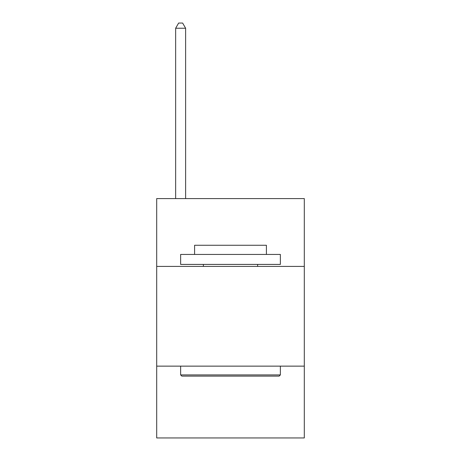 <?xml version="1.0" encoding="UTF-8"?>
<svg xmlns="http://www.w3.org/2000/svg" width="461" height="461" viewBox="0 0 461 461"><rect width="100%" height="100%" fill="white"/><g stroke="black" fill="none" stroke-linecap="round" stroke-linejoin="round"><path stroke-width="0.69" d="M304.306 266.406L304.306 198.587L156.694 198.587L156.694 266.406L304.306 266.406L304.306 437.95L156.694 437.95L156.694 266.406M304.306 366.138L156.694 366.138M181.83 376.113L180.631 374.92L280.369 374.92L279.17 376.113L181.83 376.113M280.369 254.437L280.369 264.412L180.631 264.412L180.631 254.437L280.369 254.437M194.594 254.437L194.594 245.264L266.406 245.264L266.406 254.437M280.369 366.138L280.369 374.92M180.631 366.138L180.631 374.92M257.63 264.412L257.63 266.406M203.37 264.412L203.37 266.406M185.622 198.587L185.622 28.236L175.647 28.236L175.647 198.587M175.647 28.236L178.638 23.05L182.625 23.05L185.622 28.236"/></g></svg>
